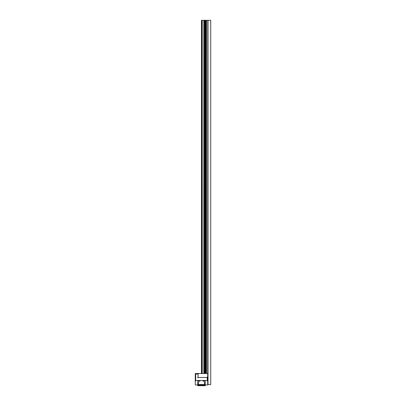 <?xml version="1.0" encoding="UTF-8"?>
<svg xmlns="http://www.w3.org/2000/svg" width="406" height="406" viewBox="0 0 406 406"><rect width="100%" height="100%" fill="white"/><g stroke="black" fill="none" stroke-linecap="round" stroke-linejoin="round"><path stroke-width="0.61" d="M198.194 384.822A0.365 0.365 0 0 0 198.559 385.264M198.996 380.478L198.113 385.264L204.857 385.264L203.974 380.478M200.062 381.117L198.488 380.828M204.416 384.533L198.549 384.533L204.416 384.533M204.482 380.828L202.904 381.117M204.406 385.264A0.365 0.365 0 0 0 204.776 384.822M197.747 385.7L197.747 380.468L205.223 380.468L205.223 385.7L197.747 385.7M195.266 380.463L200.102 380.894M195.702 373.535L195.702 380.94M198.453 373.977L195.266 373.977M198.016 377.925L198.016 373.535M207.705 377.489L197.575 377.489M207.268 380.94L207.268 377.052M202.863 380.894L207.705 380.463M195.266 384.974L195.266 373.535L207.705 373.535L207.705 384.974L195.266 384.974M205.477 373.535L205.477 20.3L201.483 20.3L201.483 373.535L201.483 20.3L201.483 373.535L201.483 20.3L201.483 373.535L201.483 20.3L201.483 373.535L201.483 20.3L201.483 373.535L201.483 20.3L201.483 373.535L201.483 20.3L201.483 373.535L201.483 20.3L201.483 373.535L201.483 20.3L201.483 373.535L201.483 20.3L201.483 373.535L201.483 20.3L201.483 373.535L201.483 20.3L201.483 373.535L201.483 20.3L201.483 373.535L201.483 20.3L201.483 373.535L201.483 20.3L201.483 373.535L201.483 20.3L201.483 373.535L201.483 20.3L205.477 20.3L205.477 373.535M202.213 373.535L202.213 20.3L201.483 20.3L206.476 20.3L201.483 20.3L205.04 20.3L201.483 20.3L202.213 20.3L202.213 373.535M205.04 373.535L205.04 20.3L205.04 373.535M206.476 373.535L206.476 20.3L201.483 20.3L210.734 20.3L201.483 20.3L206.476 20.3L206.476 373.535M201.924 20.3L201.924 373.535L201.924 20.3L201.924 373.535L201.924 20.3L207.791 20.3L201.924 20.3M205.913 373.535L205.913 20.3L205.913 373.535M207.705 384.533L207.791 20.3L207.705 384.533L208.009 384.533L208.009 20.3L208.009 384.533L207.705 384.533L210.734 384.533L210.734 20.3L210.734 384.533L207.705 384.533M205.223 373.535L205.223 20.3L205.223 373.535M205.466 373.535L205.466 20.3L205.466 373.535M203.797 373.535L203.797 20.3L203.797 373.535M205 373.535L205 20.3L205 373.535M204.497 373.535L204.497 20.3L204.497 373.535"/></g></svg>
